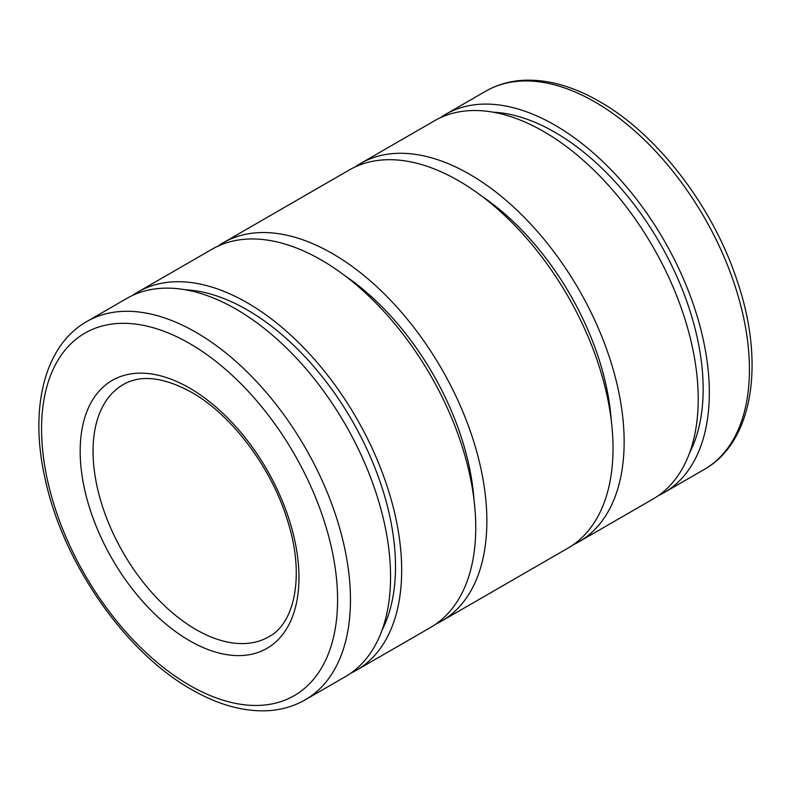 <?xml version="1.0" encoding="UTF-8"?>
<svg xmlns="http://www.w3.org/2000/svg" width="791" height="791" viewBox="0 0 791 791"><rect width="100%" height="100%" fill="white"/><g stroke="black" fill="none" stroke-linecap="round" stroke-linejoin="round"><path stroke-width="1.19" d="M440.261 117.78A218.415 126.105 60 0 1 445.679 114.319A218.415 126.105 60 0 1 613.994 172.843A218.415 126.105 60 0 1 709.329 392.643A218.415 126.105 60 0 1 664.094 492.635A218.415 126.105 60 0 1 658.399 495.601M493.08 112.174A209.684 121.063 60 0 1 703.159 389.083A209.684 121.063 60 0 1 689.663 452.66M355.08 166.96A218.415 126.105 60 0 1 360.498 163.5A218.415 126.105 60 0 1 528.803 222.024A218.415 126.105 60 0 1 624.148 441.823A218.415 126.105 60 0 1 578.913 541.815A218.415 126.105 60 0 1 573.208 544.781M360.498 163.5L434.556 120.746A218.415 126.105 60 0 1 602.871 179.26A218.415 126.105 60 0 1 698.216 399.069A218.415 126.105 60 0 1 652.98 499.052L578.913 541.815M217.792 246.219A218.415 126.105 60 0 1 223.21 242.768A218.415 126.105 60 0 1 391.525 301.282A218.415 126.105 60 0 1 486.861 521.091A218.415 126.105 60 0 1 441.625 621.073A218.415 126.105 60 0 1 435.92 624.04M223.21 242.768L349.375 169.927A218.415 126.105 60 0 1 517.69 228.441A218.415 126.105 60 0 1 613.025 448.25A218.415 126.105 60 0 1 567.79 548.232L441.625 621.073M132.601 295.399A218.415 126.105 60 0 1 138.02 291.948A218.415 126.105 60 0 1 306.335 350.462A218.415 126.105 60 0 1 401.68 570.271A218.415 126.105 60 0 1 356.444 670.254A218.415 126.105 60 0 1 350.739 673.22M138.02 291.948L212.087 249.185A218.415 126.105 60 0 1 380.402 307.699A218.415 126.105 60 0 1 475.747 527.508A218.415 126.105 60 0 1 430.502 627.5L356.444 670.254M185.43 289.793A209.684 121.063 60 0 1 395.5 566.702A209.684 121.063 60 0 1 382.004 630.279M86.802 321.522L126.906 298.365A218.415 126.105 60 0 1 295.221 356.879A218.415 126.105 60 0 1 390.556 576.688A218.415 126.105 60 0 1 345.321 676.681L305.217 699.827A218.415 126.105 60 0 0 350.453 599.845A218.415 126.105 60 0 0 196.01 332.339A218.415 126.105 60 0 0 86.802 321.522C43.782 345.855 28.891 409.768 45.492 480.493C63.636 563.637 125.393 652.367 191.462 689.465C217.683 704.583 242.857 711.682 266.982 710.743C280.973 710.061 293.718 706.422 305.217 699.827M344.461 275.397A200.944 116.02 60 0 1 473.997 499.754M481.749 196.128A200.944 116.02 60 0 1 611.285 420.496M704.198 469.478C753.378 441.902 765.115 362.812 737.321 281.299C713.146 207.074 657.707 134.46 599.538 101.535C573.317 86.417 548.143 79.318 524.018 80.257C510.027 80.939 497.282 84.578 485.783 91.173A218.415 126.105 60 0 1 594.99 101.99A218.415 126.105 60 0 1 749.433 369.496A218.415 126.105 60 0 1 704.198 469.478L664.094 492.635M189.573 343.482A209.318 120.855 60 0 1 337.579 599.845A209.318 120.855 60 0 1 189.573 685.303A209.318 120.855 60 0 1 41.567 428.94A209.318 120.855 60 0 1 189.573 343.482M268.811 636.775A145.613 84.073 60 0 1 196.01 629.567A145.613 84.073 60 0 1 93.041 451.226A145.613 84.073 60 0 1 123.198 384.574C140.729 374.44 163.48 377 191.462 392.237C231.664 414.791 271.718 467.985 287.558 520.646C305.059 575.037 294.845 623.348 268.811 636.775M298.968 577.549A154.71 89.324 60 0 1 189.573 640.71A154.71 89.324 60 0 1 80.178 451.226A154.71 89.324 60 0 1 189.573 388.065A154.71 89.324 60 0 1 298.968 577.549M485.783 91.173L445.679 114.319"/></g></svg>
